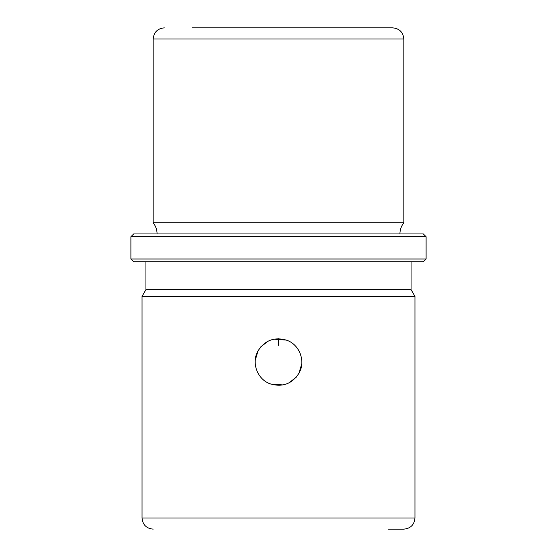 <?xml version="1.0" encoding="UTF-8"?>
<svg xmlns="http://www.w3.org/2000/svg" width="557" height="557" viewBox="0 0 557 557"><rect width="100%" height="100%" fill="white"/><g stroke="black" fill="none" stroke-linecap="round" stroke-linejoin="round"><path stroke-width="0.84" d="M258.03 350.868C265.014 340.139 274.657 336.616 286.952 340.306C299.75 344.818 305.856 361.5 298.97 373.232C291.986 383.961 282.343 387.484 270.048 383.794C257.25 379.282 251.144 362.6 258.03 350.868L255.231 360.421M260.808 346.851L268.112 341.163M273.912 339.178L286.382 340.097M301.769 363.679L298.97 373.232M296.192 377.249L288.888 382.938M283.088 384.922L270.618 384.003M202.734 27.85L378.704 27.85M192.165 27.85L392.685 27.85C399.453 28.511 403.164 32.222 403.825 38.99L153.175 38.99C153.836 32.222 157.547 28.511 164.315 27.85M157.074 233.94C157.032 229.783 155.737 226.072 153.175 222.8L403.825 222.8L403.825 38.99M151.407 233.94L423.32 233.94L426.105 236.725L130.895 236.725L133.68 233.94L151.407 233.94M426.105 259.005L423.32 261.79L133.68 261.79L130.895 259.005L426.105 259.005L426.105 236.725M145.934 261.79L145.934 289.64L411.066 289.64L411.066 261.79M411.066 289.64L414.965 296.394L142.035 296.394L145.934 289.64M388.48 529.15L403.825 529.15C410.593 528.489 414.304 524.778 414.965 518.01L414.965 296.394M278.5 338.726L278.5 345.34M133.68 233.94L423.32 233.94M142.035 296.394L142.035 518.01L414.965 518.01M153.175 222.8L153.175 38.99M399.926 233.94C399.968 229.783 401.263 226.072 403.825 222.8M130.895 259.005L130.895 236.725M142.035 518.01C142.696 524.778 146.407 528.489 153.175 529.15"/></g></svg>
